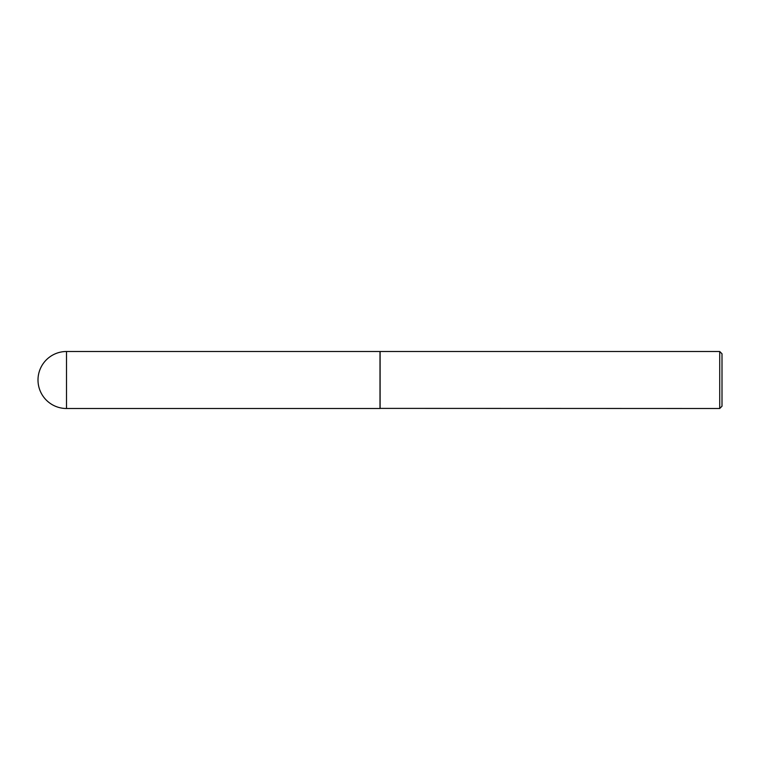 <?xml version="1.0" encoding="UTF-8"?>
<svg xmlns="http://www.w3.org/2000/svg" width="760" height="760" viewBox="0 0 760 760"><rect width="100%" height="100%" fill="white"/><g stroke="black" fill="none" stroke-linecap="round" stroke-linejoin="round"><path stroke-width="1.14" d="M66.5 351.5L380 351.5L380 408.5L66.5 408.5A28.5 28.5 0 0 1 38 380A28.5 28.5 0 0 1 66.5 351.5L66.5 408.5M380 408.386L719.72 408.5L719.72 351.5L380.114 351.5L380.114 408.5M719.72 351.5L722 353.78L722 406.22L719.72 408.5"/></g></svg>
